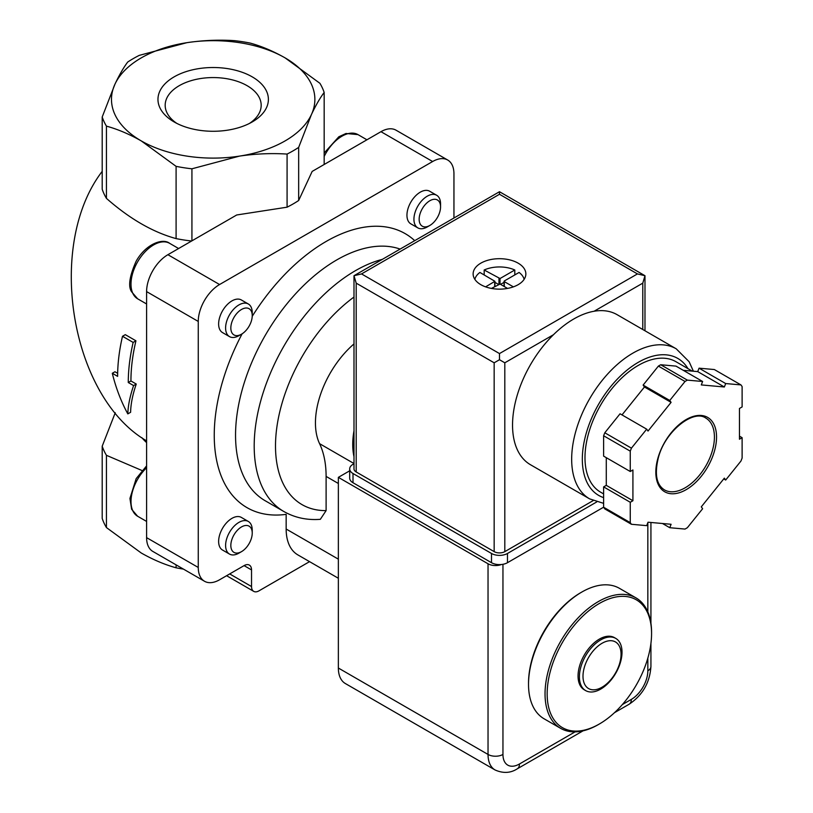 <?xml version="1.0" encoding="UTF-8"?>
<svg xmlns="http://www.w3.org/2000/svg" width="813" height="813" viewBox="0 0 813 813"><rect width="100%" height="100%" fill="white"/><g stroke="black" fill="none" stroke-linecap="round" stroke-linejoin="round"><path stroke-width="1.22" d="M621.051 654.282A26.9 15.528 -60 0 1 592.514 689.78A26.9 15.528 -60 0 1 592.514 651.731A26.9 15.528 -60 0 1 621.051 654.282M622.016 652.199A30.132 17.398 -60 0 1 608.866 682.524A30.132 17.398 -60 0 1 585.645 690.593A30.132 17.398 -60 0 1 585.645 655.806A30.132 17.398 -60 0 1 615.776 638.408A30.132 17.398 -60 0 1 622.016 652.199M585.645 690.593L584.293 689.82A30.132 17.398 -60 0 1 584.293 655.024A30.132 17.398 -60 0 1 614.435 637.626L615.776 638.408M651.569 633.591A73.82 42.622 -60 0 1 599.364 723.997A73.82 42.622 -60 0 1 547.159 693.865A73.82 42.622 -60 0 1 599.364 603.449A73.82 42.622 -60 0 1 651.569 633.591L651.569 632.351A75.335 43.495 -60 0 0 635.959 597.87L619.455 588.338A75.335 43.495 -60 0 0 581.783 592.067A75.335 43.495 -60 0 0 528.521 684.333A75.335 43.495 -60 0 0 544.121 718.814L560.635 728.346A75.335 43.495 -60 0 1 560.635 641.366A75.335 43.495 -60 0 1 635.959 597.87M599.364 723.997L598.297 724.617A75.335 43.495 -60 0 1 560.635 728.346M528.521 684.333L528.521 683.103A73.82 42.622 -60 0 1 580.716 592.687L581.783 592.067M127.824 413.898C128.058 405.626 129.978 396.185 133.596 385.586L128.271 382.517A154.429 89.156 -60 0 1 133.149 342.425L122.499 336.277A154.429 89.156 120 0 0 117.621 376.368L112.296 373.289C115.944 388.086 121.117 401.622 127.824 413.898L130.619 412.282C130.761 404.071 132.641 394.661 136.259 384.051L130.934 380.972A150.659 86.981 -60 0 1 135.944 340.81L125.293 334.661L122.499 336.277M106.442 126.137A112.997 65.233 180 0 1 102.204 116.991L102.204 189.246A112.997 65.233 180 0 0 106.442 198.382L106.442 126.137C117.794 129.257 129.409 134.186 141.269 140.913A101.696 58.719 180 0 1 114.948 84.196L102.204 116.991M186.858 42.683A101.696 58.719 180 0 1 285.089 57.875C273.229 51.158 261.613 46.229 250.262 43.099A112.997 65.233 180 0 0 234.439 40.65C218.778 39.634 202.915 40.304 186.858 42.683L139.287 55.365A112.997 65.233 180 0 0 127.692 62.062C123.505 67.662 119.247 75.04 114.948 84.196A101.696 58.719 180 0 1 186.858 42.683M146.594 440.859C70.507 396.632 45.558 245.18 102.204 171.35M133.149 342.425L135.944 340.81M112.296 373.289L114.958 371.754L117.651 373.309M133.596 385.586L136.259 384.051M128.271 382.517L130.934 380.972M141.94 470.493L106.442 455.321L106.442 527.576L141.269 553.013C153.129 559.74 164.744 564.669 176.096 567.799L176.096 564.862M106.442 527.576A112.997 65.233 180 0 1 102.204 518.44L102.204 446.185L115.253 412.76M176.096 166.35A112.997 65.233 180 0 0 191.929 168.799L239.5 156.106C255.536 153.748 271.4 153.068 287.08 154.074A112.997 65.233 180 0 0 298.666 147.387L311.409 114.592C315.708 105.446 319.956 98.068 324.163 92.448A112.997 65.233 180 0 0 319.916 83.312L285.089 57.875A101.696 58.719 180 0 1 311.409 114.592A101.696 58.719 180 0 1 239.5 156.106A101.696 58.719 180 0 1 141.269 140.913L176.096 166.35L176.096 238.605C152.885 232.223 129.674 218.819 106.442 198.382M252.223 76.859A55.213 31.88 180 0 1 252.223 121.94A55.213 31.88 180 0 1 174.134 121.94A55.213 31.88 180 0 1 174.134 76.859A55.213 31.88 180 0 1 252.223 76.859M106.442 455.321A112.997 65.233 180 0 1 102.204 446.185M191.604 241.014A112.997 65.233 180 0 1 176.096 238.605M191.929 168.799L191.929 240.831M324.163 92.448L324.163 164.49M183.464 569.11A112.997 65.233 180 0 1 176.096 567.799M287.08 154.074L287.08 207.183L236.715 214.978L167.905 254.703A30.132 17.398 120 0 0 146.594 291.603L146.594 537.637A30.132 17.398 120 0 0 152.834 551.427L204.51 581.265A30.132 17.398 120 0 0 219.571 579.771L244.073 565.624A10.549 6.087 120 0 1 249.347 565.096A10.549 6.087 120 0 1 251.532 569.923L251.532 586.539A10.549 6.087 120 0 0 253.717 591.366A10.549 6.087 120 0 0 258.991 590.838L309.56 561.641M298.666 147.387L298.666 200.496A112.997 65.233 180 0 1 287.08 207.183M453.949 218.016L453.949 173.819A30.132 17.398 120 0 0 447.709 160.029L396.033 130.192A30.132 17.398 120 0 0 380.972 131.686L312.162 171.421L298.666 200.496M447.709 160.029A30.132 17.398 120 0 0 432.638 161.523L219.571 284.53A30.132 17.398 120 0 0 198.26 321.44L198.26 567.464A30.132 17.398 120 0 0 204.51 581.265M382.344 259.357A143.129 82.631 -60 0 0 267.944 379.234A143.129 82.631 -60 0 0 283.839 511.509C294.855 517.729 307.019 520.34 320.332 519.324L326.104 510.615A128.058 73.932 -60 0 1 276.684 428.481A128.058 73.932 -60 0 1 353.99 297.04M353.99 463.532L319.58 443.664A112.997 65.243 -60 0 1 326.104 476.408L326.104 510.615M319.58 443.664A71.564 41.321 -60 0 1 353.99 343.919M353.99 430.788A71.564 41.321 120 0 0 353.99 456.662M436.662 195.262L429.681 191.238A18.831 10.874 120 0 0 415.169 196.289A18.831 10.874 120 0 0 406.947 215.242A18.831 10.874 120 0 0 410.85 223.86L417.831 227.884A18.831 10.874 -60 0 1 417.831 206.136A18.831 10.874 -60 0 1 436.662 195.262A18.831 10.874 -60 0 1 440.555 203.89L440.555 206.909A15.142 8.74 -60 0 1 429.853 225.445A15.142 8.74 -60 0 1 419.152 219.266A15.142 8.74 -60 0 1 429.853 200.73A15.142 8.74 -60 0 1 440.555 206.909M248.331 303.991L241.359 299.967A18.831 10.874 120 0 0 226.847 305.017A18.831 10.874 120 0 0 218.626 323.97A18.831 10.874 120 0 0 222.528 332.588L229.5 336.612A18.831 10.874 -60 0 1 229.5 314.865A18.831 10.874 -60 0 1 248.331 303.991A18.831 10.874 -60 0 1 252.233 312.619L252.233 315.637A15.142 8.74 -60 0 1 241.532 334.173A15.142 8.74 -60 0 1 230.831 327.995A15.142 8.74 -60 0 1 241.532 309.458A15.142 8.74 -60 0 1 252.233 315.637M248.331 521.458L241.359 517.424A18.831 10.874 120 0 0 226.847 522.474A18.831 10.874 120 0 0 218.626 541.428A18.831 10.874 120 0 0 222.528 550.045L229.5 554.07A18.831 10.874 -60 0 1 229.5 532.332A18.831 10.874 -60 0 1 248.331 521.458A18.831 10.874 -60 0 1 252.233 530.076L252.233 533.094A15.142 8.74 -60 0 1 241.532 551.631A15.142 8.74 -60 0 1 230.831 545.452A15.142 8.74 -60 0 1 241.532 526.915A15.142 8.74 -60 0 1 252.233 533.094M242.122 333.818A158.189 91.33 -60 0 0 286.156 514.355L286.156 529.029A56.493 32.622 120 0 0 297.853 554.893L338.36 578.267M176.868 123.413A47.997 27.713 180 0 1 165.191 105.893A47.997 27.713 180 0 1 194.317 79.796A47.997 27.713 180 0 1 247.122 85.69A47.997 27.713 180 0 1 261.166 105.893A47.997 27.713 180 0 1 249.489 123.413M241.532 551.631L238.92 553.145A18.831 10.874 -60 0 1 229.5 554.07M241.532 334.173L238.92 335.678A18.831 10.874 -60 0 1 229.5 336.612M429.853 225.445L427.242 226.949A18.831 10.874 -60 0 1 417.831 227.884M501.397 564.517A10.549 6.087 180 0 1 488.034 563.775L338.36 477.353L338.36 668.032A33.902 19.573 120 0 0 345.373 683.55L495.056 769.962C503.166 773.549 510.574 773.163 517.281 768.813A10.549 6.087 60 0 0 519.466 763.986A23.353 13.486 120 0 1 502.952 754.444L502.952 564.293M349.692 470.808L338.36 477.353M589.608 498.867A86.635 50.02 120 0 1 589.608 398.837A86.635 50.02 120 0 1 676.233 348.818L617.108 314.682A86.635 50.02 120 0 0 594.1 311.247A86.635 50.02 120 0 0 553.49 334.692A86.635 50.02 120 0 0 530.483 464.731L589.608 498.867L603.622 503.359M474.863 279.357A24.857 14.349 180 0 1 479.914 272.457L494.914 281.298L485.605 286.857M491.428 288.412L500.025 284.072L500.025 278.534L484.172 269.997A24.857 14.349 180 0 1 514.802 269.997L514.802 274.916M507.546 288.412L500.025 284.072M504.284 286.532L504.284 280.993L519.07 272.457A24.857 14.349 180 0 1 524.121 279.357M504.284 281.613L513.379 286.857M702.625 381.49L687.351 380.128A90.395 52.195 120 0 0 685.024 381.47L669.76 400.463L671.091 402.364L648.022 431.053L646.691 429.162L631.427 448.156A90.395 52.195 120 0 0 630.258 451.154L630.258 471.51L632.921 469.975L632.921 500.727L630.258 502.271L630.258 522.627A90.395 52.195 120 0 0 631.427 524.283L646.691 525.645L648.022 522.21L671.091 524.273L669.76 527.708L685.024 529.07A90.395 52.195 120 0 0 687.351 527.718L702.625 508.735L701.294 506.834L724.353 478.146L725.684 480.036L740.958 461.042A90.395 52.195 120 0 0 742.117 458.044L742.117 437.689L739.454 439.223L739.454 408.472L742.117 406.927L742.117 386.571A90.395 52.195 120 0 0 740.958 384.915L725.684 383.553L724.353 386.988L701.294 384.925L702.625 381.49L675.989 366.114L660.725 364.752L687.351 380.128M646.691 429.162L620.055 413.787L604.791 432.78A90.395 52.195 120 0 0 603.622 435.778L630.258 451.154M604.791 432.78L631.427 448.156M660.725 364.752A90.395 52.195 120 0 0 658.388 366.094L685.024 381.47M683.266 370.322L697.717 371.612L699.058 368.177L714.322 369.539L740.958 384.915M606.285 457.678L606.285 485.351L603.622 486.885L603.622 507.241A90.395 52.195 120 0 0 604.791 508.908L631.427 524.283M603.622 507.241L630.258 522.627M658.388 366.094L643.124 385.088L644.455 386.988L622.006 414.904M603.622 435.778L603.622 456.134L630.258 471.51M518.135 263.158A26.362 15.223 180 0 1 525.859 273.92A26.362 15.223 180 0 1 499.487 289.143A26.362 15.223 180 0 1 473.125 273.92A26.362 15.223 180 0 1 489.396 259.855A26.362 15.223 180 0 1 518.135 263.158M504.812 551.631L504.812 362.801L499.487 359.722L494.162 362.801L356.206 283.148L353.99 275.719L353.99 468.898A7.53 4.35 0 0 0 356.206 471.977L494.162 551.631A7.53 4.35 0 0 0 504.812 551.631L593.134 500.635M499.487 359.722L499.487 353.574L637.453 273.92L644.983 275.719L642.778 283.148L642.778 329.499M637.453 273.92L499.487 194.266L499.487 191.726L644.983 275.719L644.983 330.779M499.487 191.726L353.99 275.719L361.531 273.92L499.487 194.266M692.259 371.124L675.918 361.683A75.335 43.495 120 0 0 600.583 405.179A75.335 43.495 120 0 0 600.583 492.16L603.622 493.918M606.285 485.351L632.921 500.727M603.622 486.885L630.258 502.271M662.483 523.501L669.76 527.708M723.733 478.908L725.684 480.036M739.454 436.144L742.117 437.689M699.058 368.177L725.684 383.553M697.717 371.612L724.353 386.988M644.455 386.988L671.091 402.364M643.124 385.088L669.76 400.463M353.99 463.715L353.005 464.284A11.301 6.524 0 0 0 349.692 468.898A11.301 6.524 0 0 0 353.005 473.512L491.499 553.47A11.301 6.524 0 0 0 507.475 553.47L596.712 501.956M349.692 468.898L349.692 478.125A11.301 6.524 0 0 0 353.005 482.739L491.499 562.698A11.301 6.524 0 0 0 507.475 562.698L603.622 507.19M500.025 278.534L514.802 269.997M484.172 269.997L484.172 274.916M498.42 284.377L494.914 282.355M504.06 282.355L500.554 284.377M146.594 442.587A79.095 45.67 180 0 1 141.869 437.689M251.532 586.539L229.693 573.927M251.532 569.923L244.073 565.624M198.26 567.464L146.594 537.637M198.26 321.44L146.594 291.603M219.571 284.53L167.905 254.703M432.638 161.523L380.972 131.686M283.839 511.509L265.19 500.747A143.129 82.631 -60 0 1 261.41 342.273A143.129 82.631 -60 0 1 400.128 249.083M252.223 316.328A158.189 91.33 -60 0 1 414.721 240.658M338.36 483.481L326.104 476.408M338.36 559.161L286.156 529.029M146.594 521.428L137.631 516.255A32.012 18.486 -60 0 1 146.594 467.76M146.594 303.971L137.631 298.798A32.012 18.486 -60 0 1 137.631 261.827A32.012 18.486 -60 0 1 169.653 243.341L178.616 248.524M324.163 156.482A32.012 18.486 -60 0 1 357.974 134.612L366.937 139.795M647.839 658.113L647.839 670.796A23.353 13.486 120 0 1 631.325 699.404L622.331 704.586M575.086 731.873L519.466 763.986M647.839 611.904L647.839 522.688M338.36 668.032L488.034 754.444L488.034 563.775M502.952 754.444A10.549 6.087 180 0 1 488.034 754.444A33.902 19.573 120 0 0 495.056 769.962M631.325 699.404A10.549 6.087 60 0 1 629.14 704.231L614.486 712.686M647.839 670.796A10.549 6.087 0 0 0 650.928 666.497L650.928 643.368M716.548 437.069A42.937 24.786 120 0 0 671.01 433.004A42.937 24.786 120 0 0 671.01 493.725A42.937 24.786 120 0 0 716.548 437.069M499.487 353.574L361.531 273.92M356.206 283.148L356.206 471.977M494.162 362.801L494.162 551.631M594.1 311.247L642.778 283.148M504.812 362.801L553.49 334.692M687.971 368.645A79.095 45.67 120 0 0 602.677 397.628A79.095 45.67 120 0 0 603.622 497.627M714.424 437.069A41.433 23.923 120 0 0 705.836 418.106C693.702 408.969 665.044 431.103 658.347 457.76C654.414 474.05 656.426 484.751 664.404 489.863A41.433 23.923 120 0 0 696.335 478.766A41.433 23.923 120 0 0 714.424 437.069M353.005 482.739L353.005 473.512M491.499 562.698L491.499 553.47M507.475 562.698L507.475 553.47M494.69 286.532L494.69 281.613M498.958 284.072L498.958 278.534M253.717 591.366L226.603 575.706M137.631 516.255L131.625 509.263L129.938 498.44L136.167 478.644L146.594 465.879M137.631 298.798L131.625 291.806C127.946 286.491 129.46 276.278 136.167 261.176C145.679 244.134 162.712 237.721 169.653 243.341M324.163 153.047L338.818 136.787L345.982 133.484L357.974 134.612M583.023 730.857L517.281 768.813M650.928 623.225L650.928 522.474M629.14 704.231C642.575 695.217 649.841 682.635 650.928 666.497M676.233 348.818L689.129 361.734L693.398 371.226M494.914 286.4L494.914 281.298M504.06 286.4L504.06 281.298"/></g></svg>
